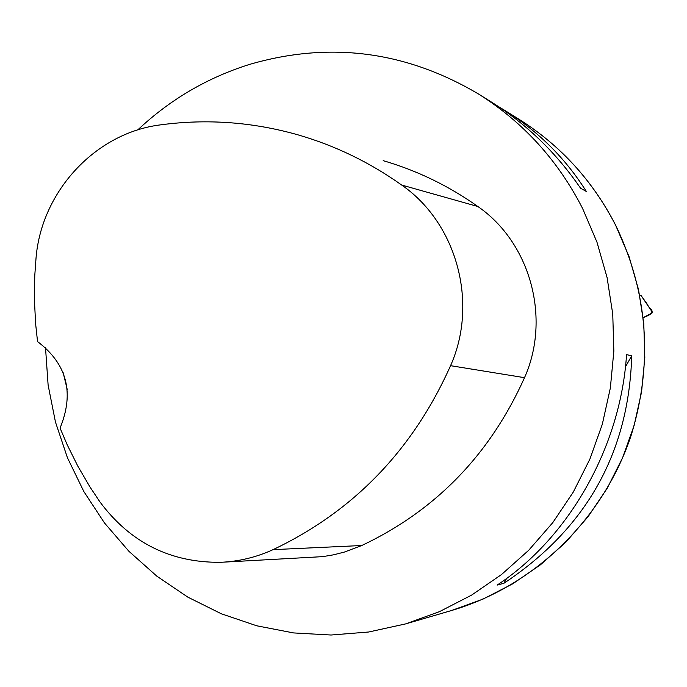 <?xml version="1.0" encoding="UTF-8"?>
<svg xmlns="http://www.w3.org/2000/svg" width="687" height="687" viewBox="0 0 687 687"><rect width="100%" height="100%" fill="white"/><g stroke="black" fill="none" stroke-linecap="round" stroke-linejoin="round"><path stroke-width="1.03" d="M137.726 129.946C170.101 99.495 207.405 77.631 249.639 64.38C329.683 41.126 406.051 51.053 478.719 94.136C523.382 122.329 557.999 160.415 582.567 208.41L596.969 242.167L607.093 277.6L612.752 314.114L613.843 351.134L610.348 388.035L602.327 424.214L589.901 459.079L573.293 492.064L552.786 522.618L528.715 550.261L501.493 574.555L471.583 595.122L439.465 611.645L405.682 623.89L368.679 632.006L331.082 635.02L293.555 632.925L256.758 625.797L221.317 613.783L187.834 597.14L156.868 576.187L128.924 551.3L104.458 522.927L83.857 491.566L67.438 457.748L55.467 422.058L48.116 385.081L45.497 347.433M503.897 583.28L497.13 585.101C569.343 537.526 620.722 446.567 626.553 354.647L631.722 355.737C628.854 452.793 586.251 528.647 503.897 583.28L506.628 578.428M498.702 106.734L505.168 110.641C538.548 131.552 565.59 158.482 586.303 191.433L580.575 188.247C556.367 152.952 526.912 124.381 492.193 102.543L478.719 94.136M383.174 160.664C417.069 170.531 448.628 185.808 477.851 206.504C530.338 242.623 551.146 318.201 524.507 377.678C490.02 454.545 435.773 510.493 361.766 545.521L344.376 552.073L333.59 554.813L322.641 556.642L223.825 562.138M160.397 124.879C206.881 118.628 252.928 122.003 298.553 135.013C335.462 145.747 369.838 162.424 401.689 185.052C456.778 223.095 478.599 302.864 450.56 365.682C412.87 449.976 353.702 511.291 273.074 549.643C256.268 557.312 238.733 561.537 220.467 562.309C170.367 562.713 130.186 542.575 99.916 501.888L89.937 486.903L77.837 466.164L67.137 444.661L60.07 428.078C74.54 392.766 67.034 363.93 37.545 341.585L35.612 323.689L34.41 299.712L34.762 275.702L36.059 257.728C41.606 191.141 95.725 132.849 160.397 124.879M63.17 372.723L67.274 389.658M631.722 355.737L625.445 366.918M640.902 295.298L647.789 304.925C648.76 309.287 659.374 311.623 643.255 317.609L652.65 312.654L640.902 295.298L639.872 295.753M505.168 110.641L519.2 119.392C560.729 145.601 592.898 180.956 615.724 225.456L629.112 256.758L638.515 289.596L643.779 323.431L644.81 357.721L641.572 391.908L634.135 425.425L622.611 457.722L607.196 488.277L588.158 516.59L565.813 542.215L540.532 564.74L512.742 583.813L482.901 599.15L451.488 610.528L405.682 623.89M401.689 185.052L477.851 206.504M450.56 365.682L524.507 377.678M273.074 549.643L361.766 545.521M519.2 119.392C560.781 145.644 592.984 181.025 615.81 225.534C648.073 292.954 653.243 362.719 631.327 434.828C603.581 519.037 534.246 586.26 451.488 610.528"/></g></svg>
